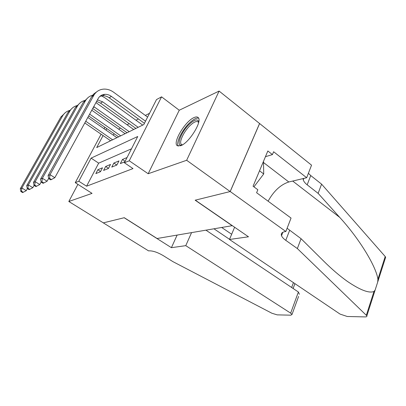 <?xml version="1.0" encoding="UTF-8"?>
<svg xmlns="http://www.w3.org/2000/svg" width="406" height="406" viewBox="0 0 406 406"><rect width="100%" height="100%" fill="white"/><g stroke="black" fill="none" stroke-linecap="round" stroke-linejoin="round"><path stroke-width="0.61" d="M194.129 117.532C185.39 120.963 172.352 142.582 177.219 145.683L180.67 145.739C189.1 143.054 202.848 120.755 198.113 117.527C197.255 116.74 195.931 116.74 194.129 117.532M103.073 135.568L96.704 147.566L143.81 124.556L156.503 99.571L161.573 96.841L129.24 160.786L124.398 162.75L137.735 136.502L91.096 158.122L78.82 181.233L75.262 182.68L101.094 134.203M285.844 231.516L230.227 191.53L195.316 200.158L248.487 236.794L229.471 239.479L340.066 314.097L347.252 316.492L365.065 316.908C366.522 316.913 367.12 316.553 366.862 315.822L297.354 248.558L285.778 240.337C283.555 238.743 282.14 237.211 281.525 235.739C280.739 233.531 281.921 232.161 285.073 231.628L285.844 231.516L291.051 218.073L256.602 192.733L257.84 189.749L253.065 186.217L267.833 150.986L272.436 154.59L273.619 151.742L306.677 177.737L311.544 165.166L219.108 91.071L179.249 110.239L161.573 96.841M104.017 128.717L104.956 127.306M149.54 113.279L145.338 115.426M138.416 118.968L135.964 120.222M129.235 123.663L127.058 124.774M120.511 128.123L118.582 129.108M259.561 123.531L230.161 191.551L186.653 160.274L219.108 91.071M77.911 184.365L68.817 201.498L92.05 193.373L75.262 182.68M230.161 191.551L195.149 200.199L232.146 225.685L157.086 238.505L124.272 217.707L103.357 222.874L68.817 201.498M127.042 157.548L122.46 159.462L120.343 163.603L124.911 161.74M111.767 167.105L116.862 165.024L118.963 160.923L113.847 163.055L111.767 167.105M103.606 170.429L108.453 168.454L110.523 164.44L105.661 166.475L103.606 170.429M114.116 133.696L113.33 135.198M131.478 148.819L98.663 163.156L86.574 186.202L132.995 168.591L124.398 162.75M95.836 173.601L100.455 171.718L102.495 167.795L97.861 169.728L95.836 173.601M179.249 110.239L148.175 173.738L186.653 160.274M148.175 173.738L129.24 160.786M86.574 186.202L78.82 181.233M106.783 128.58L105.986 130.087M98.663 163.156L91.096 158.122M100.561 171.51L97.861 169.728M108.498 168.363L105.661 166.475M116.806 165.044L113.847 163.055M125.139 161.289L122.46 159.462M87.823 117.441L116.913 137.69M110.615 140.77L84.803 122.957M112.584 139.806L85.747 121.237M27.4 188.633L26.268 190.658L23.233 192.282L21.472 191.216L20.843 191.505L22.599 192.566L23.233 192.282M20.843 191.505L20.3 188.729L60.834 117.065L65.376 112.599M20.3 188.729L21.868 187.988L62.58 115.918C64.356 112.898 66.939 111.021 70.339 110.28M21.472 191.216L21.868 187.988L26.268 190.658M181.995 145.109C175.387 146.825 181.213 131.432 189.876 123.744C194.961 119.308 197.91 118.77 198.717 122.135M198.605 122.627L198.164 121.962C196.651 120.846 194.144 121.866 190.632 125.012C184.055 130.894 178.523 142.486 181.441 144.47L182.426 144.856M198.57 118.166C196.529 117.71 193.682 119.141 190.028 122.47C182.34 129.402 175.595 142.8 178.234 146.13M253.928 186.856L263.712 173.971L263.494 161.344M259.53 170.799L263.712 173.971M191.566 232.618L185.765 245.65L290.655 313.143L298.39 292.005L205.928 230.161M298.583 296.451L292.021 314.447L290.828 315.178L277.181 314.863L271.929 313.254L172.946 261.657L163.105 255.531C157.467 252.283 152.773 250.72 149.022 250.842L148.606 250.898L103.322 222.879L124.155 217.733L171.408 247.68L185.765 245.65M177.117 235.084L171.408 247.68M221.686 227.472L231.664 234.262M292.021 314.447L290.655 313.143M213.947 228.796L229.537 239.317M299.379 294.279L298.39 292.005M297.354 248.558L301.064 238.698L324.018 261.434C331.966 269.315 339.776 275.984 347.445 281.439C360.249 290.112 369.095 293.462 373.977 291.488L375.134 290.041L377.702 282.038L377.91 279.226C376.26 266.838 359.787 239.286 339.746 217.403L318.126 193.357L307.169 184.816C305.068 183.157 303.764 181.507 303.257 179.858L303.084 178.589M318.126 193.357L321.593 184.146L310.737 175.554L308.398 173.291M287.103 228.268L301.064 238.698M377.91 279.226L385.203 256.526L321.593 184.146M230.227 191.53L259.627 123.505M229.471 239.479L234.612 227.233M268.102 201.193C273.756 191.018 280.658 184.613 288.808 181.979L306.677 177.737M385.203 256.526L385.649 257.257L385.319 258.277M265.443 156.691L272.436 154.59M91.776 110.229L125.099 133.696M118.633 136.852L88.65 115.928M120.699 135.843L89.65 114.111M34.079 185.456L32.84 187.673L29.729 189.343L27.928 188.247L27.268 188.551L29.065 189.643L29.729 189.343M27.268 188.551L26.694 185.704L67.949 112.381L72.603 107.808M26.694 185.704L28.344 184.923L69.786 111.173C71.623 108.042 74.308 106.118 77.84 105.403M27.928 188.247L28.344 184.923L32.84 187.673M95.943 102.616L133.686 129.499M127.053 132.742L92.72 108.498M129.22 131.681L93.766 106.595M41.163 182.015L39.768 184.532L36.576 186.242L34.738 185.111L34.038 185.435L35.875 186.562L36.576 186.242M34.038 185.435L33.434 182.517L75.435 107.453L80.205 102.774M33.434 182.517L35.175 181.695L77.368 106.184C79.271 102.921 82.063 100.952 85.737 100.277M34.738 185.111L35.175 181.695L39.768 184.532M101.505 95.882L104.865 97.77L142.709 125.089M135.893 128.423L100.536 103.144L96.618 101.378M138.172 127.306L102.657 101.83L97.45 99.861M48.679 178.325L47.086 181.213L43.807 182.969L41.93 181.802L41.194 182.142L43.066 183.304L43.807 182.969M41.194 182.142L40.549 179.158L83.316 102.266L88.209 97.465M40.549 179.158L42.391 178.285L85.351 100.927C87.331 97.526 90.233 95.511 94.065 94.877M41.93 181.802L42.391 178.285L47.086 181.213M48.756 178.665L50.669 179.863L51.455 179.508L49.532 178.305L48.756 178.665L48.075 175.6L50.024 174.676L93.776 95.38C95.978 91.614 99.237 89.528 103.55 89.122C107.103 88.924 110.468 89.959 113.65 92.243L147.601 117.085M144.434 123.328L109.178 97.785C107.103 96.313 104.905 95.633 102.596 95.745L99.861 96.389M145.515 121.191L111.406 96.4C109.321 94.913 107.118 94.228 104.799 94.339C101.87 94.583 99.663 95.983 98.176 98.536L54.825 177.706L51.455 179.508M48.075 175.6L91.624 96.795L93.791 93.938L96.648 91.878M49.532 178.305L50.024 174.676L54.825 177.706M60.834 117.065L62.58 115.918M291.65 287.499L293.447 282.647M307.169 184.816L310.737 175.554M289.605 230.415L285.778 240.337M366.369 315.168L373.977 291.488M339.746 217.403L292.69 181.056M263.514 162.532L288.808 181.979M67.949 112.381L69.786 111.173M93.141 107.732L94.349 106.986M75.435 107.453L77.368 106.184M100.536 103.144L102.657 101.83M83.316 102.266L85.351 100.927M109.178 97.785L111.406 96.4M91.624 96.795L93.776 95.38M293.122 288.483L294.913 283.637M347.445 281.439L346.308 280.627M281.921 234.714L281.282 234.257M282.88 232.252L281.525 235.739M303.257 179.858L303.82 178.417M366.862 315.822L375.134 290.041M377.702 282.038L385.649 257.257M102.596 95.745L104.799 94.339"/></g></svg>
